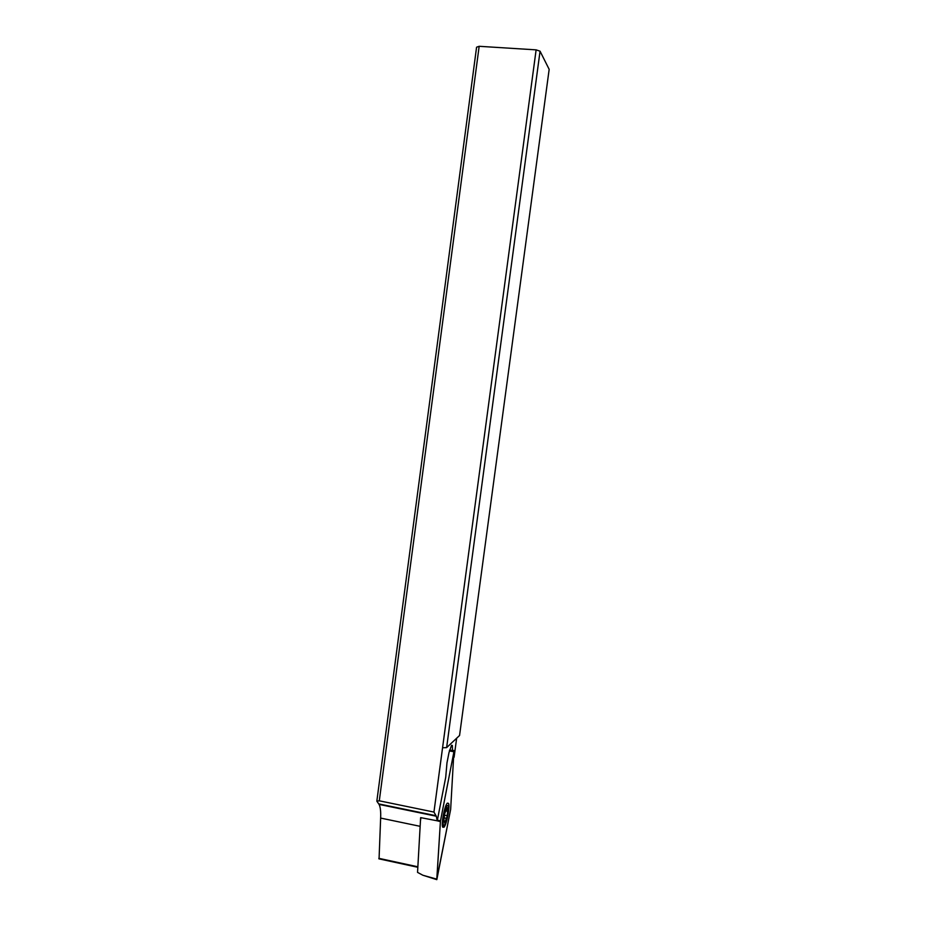 <?xml version="1.0" encoding="UTF-8"?>
<svg xmlns="http://www.w3.org/2000/svg" width="926" height="926" viewBox="0 0 926 926"><rect width="100%" height="100%" fill="white"/><g stroke="black" fill="none" stroke-linecap="round" stroke-linejoin="round"><path stroke-width="1.39" d="M453.914 751.773L450.649 809.417L436.794 879.144L440.429 821.258L453.914 751.773L450.649 809.417L436.817 879.642L440.429 821.258L453.914 751.773L449.353 750.905M444.017 827.219C446.737 824.406 450.14 806.303 448.52 803.363L447.235 803.247C444.561 805.747 441.042 824.221 442.686 827.161L444.017 827.219M420.635 817.658L417.545 872.385L422.881 875.244L436.794 879.144M379.29 800.816L479.159 46.3L536.119 49.865L540.055 51.196L446.621 747.629L442.57 747.745L433.947 812.067L379.29 800.816L376.836 801.175L379.07 804.405C380.389 806.94 380.91 811.5 380.644 818.075L379.058 858.877M376.836 801.175L476.577 47.203L479.159 46.3M420.439 821.165L420.89 817.67L437.246 820.806L436.296 816.223L433.947 812.067M456.645 738.219L454.087 757.26M540.055 51.196L549.164 69.346L459.562 735.487L446.621 747.629M442.57 747.745L536.119 49.865M452.49 750.419L452.351 745.465L451.552 745.28L448.983 752.641L446.98 762.862L445.719 777.308L437.246 820.806L440.394 821.64M443.45 818.075C445.279 808.016 446.934 804 448.404 806.002L448.219 812.542C446.807 820.922 445.279 825.228 443.635 825.471C442.998 824.638 442.941 822.172 443.45 818.075M443.982 819.336L443.762 821.385L444.549 820.98L444.665 823.006L447.073 816.535L447.929 809.231L447.165 809.613L447.038 807.565L444.619 814.023L443.982 819.336M443.566 825.529L442.524 826.64M437.361 820.205L440.498 820.853M420.149 826.328L380.644 818.075M378.861 858.333L417.858 866.794M378.769 803.907L436.053 815.725M444.642 821.512L445.267 821.64M444.33 817.901L446.494 818.341M444.607 815.169L447.108 815.69M445.938 810.91L447.709 811.269M422.881 875.244L436.817 879.642M449.55 750.106L454.307 750.604M448.52 803.363L447.351 803.131M378.919 858.842L417.834 867.28M451.518 745.303L452.351 745.465M379.07 804.405L436.296 816.223M443.635 825.471L442.454 826.281M446.332 809.451L447.165 809.613"/></g></svg>
